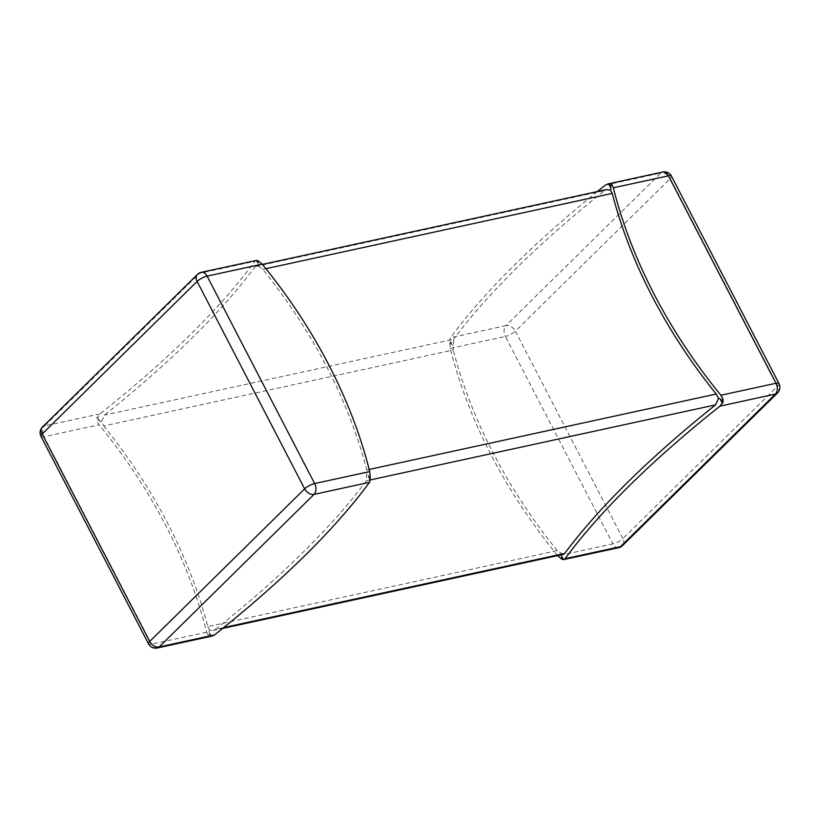 <?xml version="1.0" encoding="UTF-8"?>
<svg xmlns="http://www.w3.org/2000/svg" width="820" height="820" viewBox="0 0 820 820"><rect width="100%" height="100%" fill="white"/><g stroke="black" fill="none" stroke-linecap="round" stroke-linejoin="round"><path stroke-width="0.61" stroke-dasharray="4.1 3.07" d="M370.332 479.925L366.345 480.786L366.776 470.003A434.6 303.789 45.4 0 0 262.779 269.37L259.058 266.408L256.609 265.588L255.297 266.551A685.92 198.255 -27.4 0 1 104.447 415.125L101.516 421.582L103.771 425.969L453.224 349.996L453.655 339.213L104.447 415.125M562.909 554.453L557.221 550.63L207.767 626.603A434.6 303.789 45.4 0 0 103.771 425.969M557.221 550.63A434.6 303.789 -134.6 0 1 453.224 349.996M451.933 344.892A434.6 303.789 -134.6 0 1 451.43 342.821L449.626 340.443L451.933 344.892L452.917 345.189M563.258 559.66L563.77 559.547L562.479 557.057A434.6 303.789 -134.6 0 1 560.952 555.212M98.513 419.543A434.6 303.789 45.4 0 1 100.04 421.388L97.734 416.949L98.513 419.543L97.026 421.019A8.005 5.238 77.7 0 1 97.231 417.052M256.824 260.493L259.048 264.788A434.6 303.789 45.4 0 0 257.521 262.943L256.229 260.452M255.297 266.551L604.504 190.64A685.92 198.255 152.6 0 0 453.655 339.213M259.048 264.788L259.058 266.408M100.04 421.388L101.516 421.582M256.742 260.34L254.917 261.293A685.92 198.255 -27.4 0 1 99.989 413.874L97.734 416.949M366.345 480.786A685.92 198.255 -27.4 0 1 215.496 629.36L223.716 627.577M210.853 636.269L209.571 633.778A434.6 303.789 45.4 0 0 209.059 631.718L211.365 636.156L210.853 636.269A8.005 5.238 77.7 0 1 208.075 635.254L206.65 632.199A434.6 303.789 45.4 0 0 99.117 424.76L97.026 421.019M209.059 631.718L209.541 629.986L213.179 630.549L215.496 629.36M369.861 479.669L368.569 477.178A434.6 303.789 45.4 0 0 368.067 475.108L367.083 474.811M368.067 475.108L370.025 478.89M212.216 636.043L211.365 636.156M563.77 559.547A8.005 5.238 77.7 0 1 563.176 559.506M604.504 190.64L606.195 189.645M597.339 191.572A685.92 198.255 152.6 0 0 450.508 337.676L449.626 340.443M557.6 555.611A434.6 303.789 -134.6 0 1 450.272 348.418L449.934 344.297A8.005 5.238 77.7 0 1 450.139 340.331M560.952 554.884L560.941 553.592M451.43 342.821L449.934 344.297M368.569 477.178L370.066 475.702M257.521 262.943L259.017 261.467M207.767 626.603L209.541 629.986M209.571 633.778L208.075 635.254M265.885 268.693L262.779 269.37M366.776 470.003L369.195 469.47M206.65 632.199L151.556 644.172L44.024 436.742L99.117 424.76M201.33 272.312A8.005 5.238 -102.3 0 0 199.506 273.337L254.917 261.293M99.989 413.874L44.577 425.928L199.506 273.337A8.005 5.596 45.4 0 0 197.415 274.433M42.486 427.025A8.005 5.596 45.4 0 1 44.577 425.928A8.005 5.238 -102.3 0 0 44.024 436.742A8.005 2.316 -27.4 0 1 41 436.404M618.669 547.688A8.005 5.238 77.7 0 1 612.889 543.875L557.795 555.857M450.272 348.418L505.366 336.446L612.889 543.875A8.005 2.316 -27.4 0 0 622.882 538.576L515.36 331.147L670.288 178.555L777.811 385.994L622.882 538.576A8.005 5.596 -134.6 0 1 622.585 545.566M605.437 185.084L660.848 173.04L505.919 325.632A8.005 5.596 -134.6 0 1 515.36 331.147A8.005 2.316 152.6 0 1 505.366 336.446A8.005 5.238 77.7 0 1 505.919 325.632L450.508 337.676M671.477 176.156A8.005 2.316 -27.4 0 1 670.288 178.555A8.005 5.596 -134.6 0 0 660.848 173.04A8.005 5.238 77.7 0 1 662.673 172.026M777.514 392.975A8.005 5.596 -134.6 0 0 777.811 385.994A8.005 2.316 152.6 0 0 779 383.596M148.522 643.843A8.005 2.316 152.6 0 0 151.556 644.172A8.005 5.238 -102.3 0 0 157.327 647.974M256.619 265.649L262.4 264.388M213.169 630.488L222.661 628.428"/><path stroke-width="1.23" d="M369.195 469.47L716.229 394.03A434.6 303.789 -134.6 0 1 612.232 193.397L265.885 268.693M560.952 554.884L563.258 559.66L565.082 558.707L620.494 546.663A8.005 5.238 77.7 0 1 618.669 547.688A8.005 8.005 0 0 0 622.585 545.566A8.005 5.596 -134.6 0 1 620.494 546.663L775.423 394.071L720.011 406.125A685.92 198.255 152.6 0 0 565.082 558.707M597.339 191.572A685.92 198.255 152.6 0 1 605.437 185.084L608.635 183.844L610.941 188.282A434.6 303.789 -134.6 0 1 610.428 186.222L609.147 183.731L607.784 183.957L662.673 172.026A8.005 5.238 77.7 0 1 668.443 175.828L613.35 187.8L611.925 184.746A8.005 5.238 -102.3 0 0 609.147 183.731M370.025 478.89L369.861 479.669A8.005 5.238 -102.3 0 0 370.066 475.702L369.728 471.582A434.6 303.789 45.4 0 0 262.205 264.142L259.017 261.467A8.005 5.238 -102.3 0 0 256.229 260.452L256.824 260.493M722.266 403.05L721.487 400.457A434.6 303.789 -134.6 0 1 719.96 398.612L722.266 403.05L720.011 406.125M256.742 260.34L201.33 272.312A8.005 8.005 0 0 0 197.415 274.433A8.005 5.596 45.4 0 0 197.118 281.424L42.189 434.005L149.712 641.445L304.64 488.853L197.118 281.424A8.005 2.316 152.6 0 1 207.111 276.125A8.005 5.238 -102.3 0 0 201.33 272.312M719.96 398.612L718.484 398.417L715.553 404.875A685.92 198.255 152.6 0 0 564.703 553.449L562.909 554.453M370.373 479.556L369.492 482.324A685.92 198.255 -27.4 0 1 214.563 634.916L211.365 636.156M563.176 559.506A8.005 5.238 77.7 0 1 560.982 558.533L557.795 555.857A434.6 303.789 -134.6 0 1 557.6 555.611M618.669 547.688L563.258 559.66M606.195 189.645L610.459 190.014L612.232 193.397M610.941 188.282L610.459 190.014M722.768 402.948A8.005 5.238 -102.3 0 0 722.973 398.981L720.882 395.24A434.6 303.789 -134.6 0 1 613.35 187.8M610.428 186.222L611.925 184.746M716.229 394.03L718.484 398.417M721.487 400.457L722.973 398.981M562.1 557.426L560.982 558.533M223.716 627.577L564.703 553.449M715.553 404.875L370.332 479.925M369.492 482.324L314.08 494.368L159.152 646.959L214.563 634.916M262.205 264.142L207.111 276.125L314.634 483.554L369.728 471.582M314.08 494.368A8.005 5.238 -102.3 0 0 314.634 483.554A8.005 2.316 -27.4 0 0 304.64 488.853A8.005 5.596 45.4 0 0 314.08 494.368M720.882 395.24L775.976 383.258A8.005 5.238 77.7 0 1 775.423 394.071A8.005 5.596 -134.6 0 0 777.514 392.975A8.005 8.005 0 0 0 779 383.596A8.005 2.316 152.6 0 0 775.976 383.258L668.443 175.828A8.005 2.316 -27.4 0 1 671.477 176.156L779 383.596M157.327 647.974A8.005 5.238 -102.3 0 0 159.152 646.959A8.005 5.596 45.4 0 1 149.712 641.445A8.005 2.316 152.6 0 0 148.522 643.843A8.005 8.005 0 0 0 157.327 647.974L212.216 636.043M41 436.404A8.005 2.316 -27.4 0 1 42.189 434.005A8.005 5.596 45.4 0 1 42.486 427.025A8.005 8.005 0 0 0 41 436.404L148.522 643.843M671.477 176.156A8.005 8.005 0 0 0 662.673 172.026M777.514 392.975L622.585 545.566M197.415 274.433L42.486 427.025M262.4 264.388L606.831 189.512M222.661 628.428L563.381 554.351"/></g></svg>
